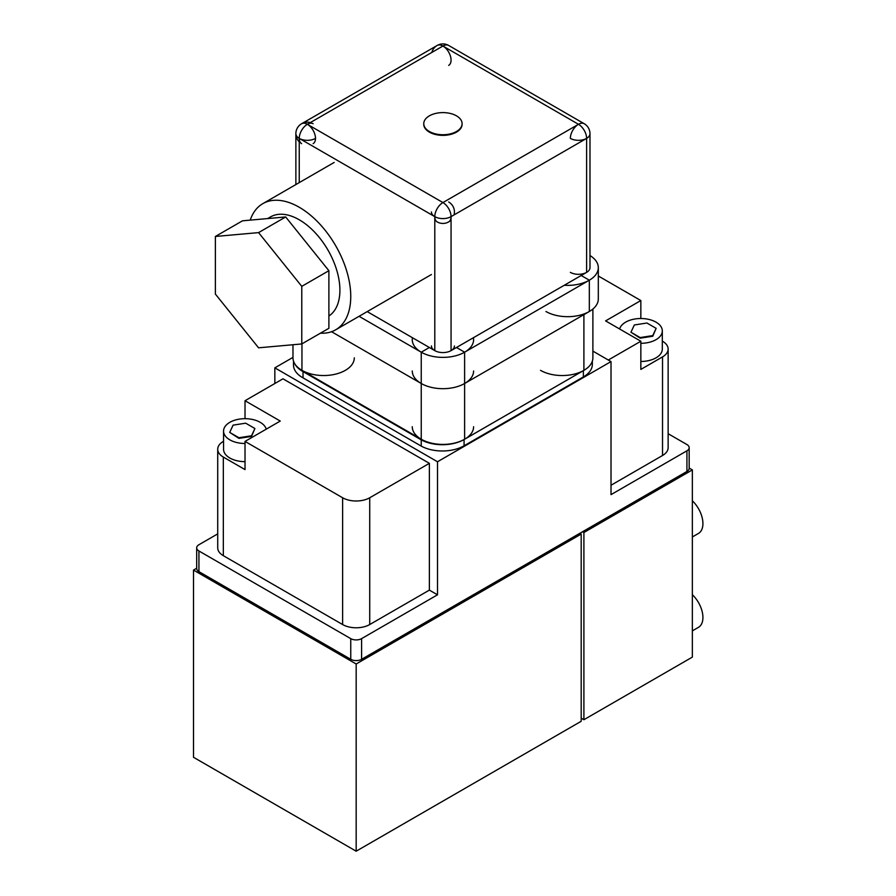 <?xml version="1.0" encoding="UTF-8"?>
<svg xmlns="http://www.w3.org/2000/svg" width="896" height="896" viewBox="0 0 896 896"><rect width="100%" height="100%" fill="white"/><g stroke="black" fill="none" stroke-linecap="round" stroke-linejoin="round"><path stroke-width="1.34" d="M359.072 316.31L421.243 352.195L421.243 439.23L301.952 370.35A30.677 17.707 180 0 1 292.97 357.829L292.97 344.736M301.952 343.851L301.952 370.35A30.677 17.707 180 0 0 335.373 374.192A30.677 17.707 180 0 0 354.312 357.829M583.901 314.63L583.901 370.35L464.621 439.23L464.621 383.499L589.333 311.506L589.333 280.19L581.19 275.498M473.603 426.709A30.677 17.707 180 0 1 454.664 443.061A30.677 17.707 180 0 1 421.243 439.23A30.677 17.707 180 0 1 412.261 426.709M592.883 309.03L592.883 357.829A30.677 17.707 180 0 1 573.955 374.192A30.677 17.707 180 0 1 540.523 370.35M412.44 337.725A30.677 17.707 0 0 0 412.261 339.674A30.677 17.707 0 0 0 421.243 352.195L429.374 347.502M473.603 370.978A30.677 17.707 180 0 1 454.664 387.341A30.677 17.707 180 0 1 421.243 383.499L331.542 331.71M267.635 218.568L270.48 216.933A57.512 33.208 60 0 1 299.242 219.778A57.512 33.208 60 0 1 336.56 269.629A57.512 33.208 60 0 1 328.888 315.997M215.376 236.466L258.574 232.613L301.773 286.35L301.773 343.952L258.574 347.816L215.376 294.067L215.376 236.466L242.48 220.819L285.69 216.955L258.574 232.613M301.773 286.35L328.888 270.704L328.888 328.306L301.773 343.952M328.888 270.704L285.69 216.955M456.478 347.502L464.621 352.195L589.333 280.19M464.621 352.195L464.621 383.499M295.87 184.565L295.87 133.683A11.502 6.642 0 0 0 299.242 138.387L434.795 216.642L434.795 350.627L367.203 311.606M313.13 143.651A11.502 6.642 -120 0 0 314.888 134.434A11.502 6.642 -120 0 0 307.373 124.298A11.502 6.642 60 0 1 315.504 138.387A11.502 6.642 0 0 1 299.242 138.387L299.242 182.616M454.429 345.934A11.502 6.642 180 0 1 447.328 352.072A11.502 6.642 180 0 1 434.795 350.627A11.502 6.642 180 0 1 431.424 345.934M431.424 211.949A11.502 6.642 0 0 0 434.795 216.642A11.502 6.642 0 0 0 451.069 216.642L586.611 138.387L586.611 272.373L451.058 350.627L451.058 216.642M301.627 143.651A11.502 6.642 -60 0 1 299.858 134.434A11.502 6.642 -60 0 1 307.373 124.298A11.502 6.642 -120 0 0 301.627 123.726L437.181 45.461A11.502 6.642 60 0 1 442.926 46.032L307.373 124.298L442.926 202.563L578.48 124.298A11.502 6.642 -60 0 0 570.349 138.387A11.502 6.642 0 0 0 582.882 139.821A11.502 6.642 0 0 0 589.982 133.683A11.502 6.642 0 0 0 589.982 133.493M589.982 133.683L589.982 267.669A11.502 6.642 180 0 1 582.882 273.806A11.502 6.642 180 0 1 570.349 272.373M442.691 46.166A11.502 6.642 -60 0 1 442.926 46.032A11.502 6.642 60 0 1 450.442 56.168A11.502 6.642 60 0 1 448.683 65.386M462.09 123.984A19.174 11.066 180 0 1 462.101 124.298A19.174 11.066 180 0 1 450.262 134.523A19.174 11.066 180 0 1 429.374 132.126A19.174 11.066 180 0 1 423.763 124.298A19.174 11.066 180 0 1 423.763 123.984M429.374 131.499A19.174 11.066 0 0 0 450.262 133.896A19.174 11.066 0 0 0 462.101 123.67A19.174 11.066 0 0 0 456.478 115.842A19.174 11.066 0 0 0 435.59 113.445A19.174 11.066 0 0 0 423.763 123.67A19.174 11.066 0 0 0 429.374 131.499M578.256 124.163A11.502 6.642 60 0 1 578.491 124.298L442.926 46.032A11.502 6.642 -60 0 1 448.672 45.461L584.226 123.726A11.502 6.642 120 0 0 578.48 124.298A11.502 6.642 60 0 1 586.611 138.645M448.683 221.906A11.502 6.642 -120 0 0 450.442 212.688A11.502 6.642 -120 0 0 442.926 202.552A11.502 6.642 120 0 0 442.926 202.563A11.502 6.642 120 0 0 435.411 212.699A11.502 6.642 120 0 0 437.181 221.906A11.502 11.502 0 0 0 451.058 220.08M245.022 461.642A21.47 12.398 180 0 1 229.835 458.013A21.47 12.398 180 0 1 223.552 449.243L223.552 431.088A21.47 12.398 0 0 0 229.835 439.846A21.47 12.398 0 0 0 245.022 443.486M266.235 429.173A21.47 12.398 0 0 0 260.198 422.318A21.47 12.398 0 0 0 236.802 419.63A21.47 12.398 0 0 0 223.552 431.088M640.842 343.302A21.47 12.398 0 0 0 662.312 330.915A21.47 12.398 0 0 0 656.018 322.146A21.47 12.398 0 0 0 634.189 319.122A21.47 12.398 0 0 0 619.629 329M294.829 363.899A30.677 17.707 0 0 0 302.49 371.291A30.677 17.707 0 0 0 303.038 371.594L421.232 439.846L421.243 446.107L303.027 377.866L303.027 371.605M303.027 377.854A30.677 17.707 180 0 1 302.49 377.552A30.677 17.707 180 0 1 293.507 365.03L293.507 361.144M582.546 531.731L583.901 532.515L692.35 469.907L689.17 468.07M583.901 532.515L583.901 719.723L581.19 718.155M692.35 469.907L692.35 657.115L583.901 719.723M581.19 721.28L356.171 851.2L193.502 757.288L193.502 570.08L356.171 663.992L581.19 534.083L581.19 721.28M581.19 534.083L579.835 533.299M196.683 568.243L193.502 570.08M356.171 663.992L356.171 851.2M292.97 357.381L274.837 367.853L437.506 461.765L611.016 361.592L611.016 494.637L686.93 450.811A7.672 4.424 0 0 0 689.17 447.675L689.17 468.339A7.672 4.424 180 0 1 686.93 471.475L361.592 659.299A7.672 4.424 180 0 1 350.75 659.299L198.934 571.648A7.672 4.424 180 0 1 196.683 568.512L196.683 547.859A7.672 4.424 0 0 0 198.934 550.984L350.75 638.635A7.672 4.424 0 0 0 361.592 638.635L437.506 594.81L429.374 590.117L369.723 624.546A19.174 11.066 0 0 1 342.619 624.546L223.328 555.677L223.328 457.072L245.022 469.594L245.022 441.414L342.619 497.762A19.174 11.066 0 0 0 369.723 497.762L429.374 463.333L429.374 590.117M217.717 533.882L198.934 544.723A7.672 4.424 0 0 0 196.683 547.859M689.17 447.675A7.672 4.424 0 0 0 686.93 444.55L668.136 433.709M611.016 485.24L662.525 455.504A19.174 11.066 0 0 0 668.136 447.675L668.136 349.07A19.174 11.066 0 0 0 662.525 341.242L662.312 341.118M223.552 441.291L223.328 441.414A19.174 11.066 0 0 0 217.717 449.243L217.717 547.859A19.174 11.066 0 0 0 223.328 555.677M274.837 367.853L274.837 383.499M611.016 361.592L592.883 351.12M429.374 463.333L282.979 378.806L245.022 400.725L245.022 418.69M437.506 461.765L437.506 594.81M217.717 449.243A19.174 11.066 0 0 0 223.328 457.072M245.022 400.725L280.258 421.064L245.022 441.414M608.306 360.024L640.842 341.242L605.595 320.891L640.842 300.541L640.842 318.517M640.842 341.242L640.842 369.421L662.525 356.899A19.174 11.066 0 0 0 668.136 349.07M640.842 300.541L598.315 275.99M662.312 330.915L662.312 349.07A21.47 12.398 180 0 1 640.842 361.469M592.346 361.144L592.346 364.403A30.677 17.707 180 0 1 583.363 376.925L464.072 445.794A30.677 17.707 180 0 1 421.243 446.107L421.243 439.846A30.677 17.707 0 0 0 464.072 439.533L583.363 370.664A30.677 17.707 0 0 0 583.386 370.653M630.952 332.237L640.17 338.184L652.77 336.235L656.141 328.339L652.77 335.608L640.17 337.557L630.952 332.237L634.334 324.968L646.923 323.019L656.141 328.339M640.17 338.184L640.17 337.557M652.77 336.235L652.77 335.608M229.712 432.41L238.93 438.357L251.53 436.408L254.901 428.512L251.53 435.781L238.93 437.73L229.712 432.41L233.094 425.141L245.683 423.192L254.901 428.512M238.93 438.357L238.93 437.73M251.53 436.408L251.53 435.781M692.35 500.786A21.47 12.398 60 0 1 698.477 533.422L692.35 536.962M692.35 594.698A21.47 12.398 60 0 1 698.477 627.334L692.35 630.874M320.432 333.178A72.845 42.056 -120 0 0 335.664 329.818A72.845 42.056 -120 0 0 346.83 271.443A72.845 42.056 -120 0 0 299.242 207.256A72.845 42.056 -120 0 0 262.819 203.65A72.845 42.056 -120 0 0 250.23 220.125M564.267 285.275A30.677 17.707 0 0 0 598.315 267.669A30.677 17.707 0 0 0 589.982 255.539M598.315 267.669L598.315 298.984A30.677 17.707 180 0 1 579.376 315.336A30.677 17.707 180 0 1 545.955 311.506M421.243 383.499A30.677 17.707 180 0 1 412.261 370.978M421.243 352.195A30.677 17.707 0 0 0 454.664 356.037A30.677 17.707 0 0 0 473.603 339.674A30.677 17.707 0 0 0 473.413 337.725M307.373 124.298A11.502 6.642 -60 0 1 313.13 123.726M198.934 550.984L198.934 571.648M686.93 471.475L686.93 450.811M361.592 659.299L361.592 638.635M350.75 638.635L350.75 659.299M342.619 497.762L342.619 624.546M662.525 356.899L662.525 455.504M583.363 370.664L583.363 376.925M464.072 439.533L464.072 445.794M369.723 497.762L369.723 624.546M462.101 123.67L462.101 124.298M310.352 122.573A11.502 11.502 0 0 0 299.242 141.826A11.502 11.502 0 0 1 310.352 122.573M448.672 45.461A11.502 11.502 0 0 0 431.816 52.45M589.982 133.885A11.502 11.502 0 0 0 584.226 123.726M423.763 123.67L423.763 124.298M454.037 214.928A11.502 11.502 0 0 0 448.683 201.992M335.664 329.818L431.424 274.534M262.819 203.65L334.174 162.445"/></g></svg>
